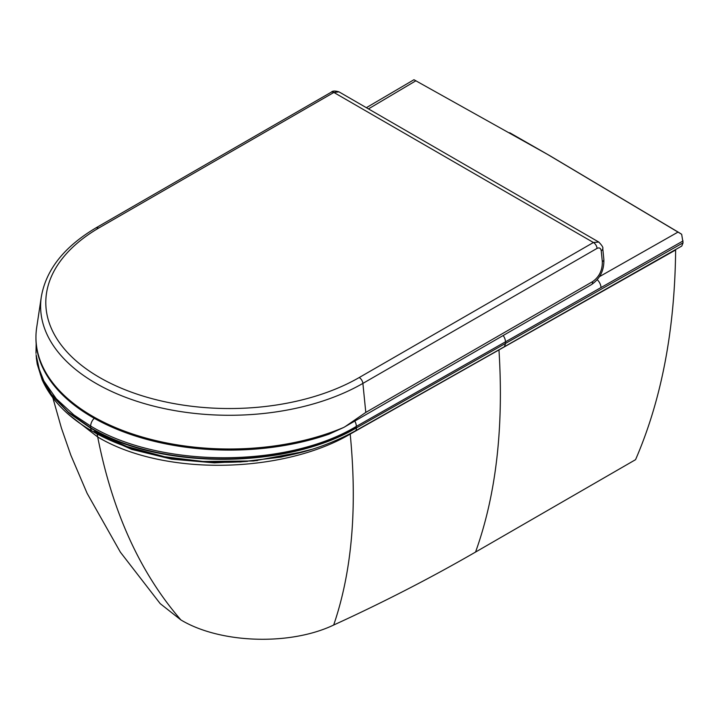 <?xml version="1.0" encoding="UTF-8"?>
<svg xmlns="http://www.w3.org/2000/svg" width="719" height="719" viewBox="0 0 719 719"><rect width="100%" height="100%" fill="white"/><g stroke="black" fill="none" stroke-linecap="round" stroke-linejoin="round"><path stroke-width="1.08" d="M498.968 349.793L498.986 350.252C503.839 427.913 496.029 495.184 475.547 552.066L635.551 459.675C661.471 399.908 674.835 330.003 675.635 249.969L350.207 434.078C284.365 472.904 165.451 477.335 97.712 436.999C112.362 511.811 140.088 572.782 180.891 619.931L160.202 603.636L120.379 552.165L87.125 493.351L70.822 455.154L61.403 428.021L52.855 397.823M475.547 552.066C430.699 577.968 383.407 602.279 333.679 625.027C290.018 645.887 220.113 643.559 180.891 619.931M366.348 107.688L413.946 79.728L549.19 155.322L679.374 232.821L681.666 234.277L683.05 242.842L356.48 427.859L356.256 429.881L355.411 430.87L504.352 346.738L505.592 343.52L505.466 341.831L356.327 426.403C286.333 468.509 160.04 467.988 90.666 426.061L90.666 427.778A7.325 4.224 120 0 0 90.684 428.164A7.325 4.224 120 0 0 92.185 431.13L92.185 431.13C132.629 454.75 191.784 465.822 247.597 461.346L205.67 461.796L164.759 456.781L126.868 446.499L93.955 431.445M504.352 346.738L681.783 246.051L683.05 242.842M683.05 240.946L505.466 341.831A7.325 4.188 -119.6 0 0 503.165 335.521M509.663 132.718L546.97 154.064L681.666 234.277M36.175 356.256L38.062 366.241L43.886 381.043L56.253 398.748L73.877 414.953L90.666 426.061A7.325 4.224 -60 0 1 94.261 418.305M603.861 259.523A5.231 2.624 174.3 0 1 602.324 261.644C602.477 270.272 599.233 276.941 592.591 281.641A5.231 3.02 60 0 1 591.53 284.571C600.104 278.621 604.212 270.281 603.861 259.523L602.774 248.648A5.231 2.624 174.3 0 1 601.237 250.769L602.324 261.644M602.765 248.576A5.231 2.624 174.3 0 1 602.774 248.648C603.376 247.633 602.046 245.431 598.774 242.06L598.954 242.159M598.774 242.051L593.418 242.501A5.231 3.02 60 0 1 597.085 248.37C599.358 247.345 600.742 248.145 601.237 250.769M98.755 228.022L333.877 92.454L593.418 242.501L359.221 377.529A183.642 106.026 180 0 1 99.968 377.7A183.642 106.026 180 0 1 98.755 228.022L96.13 227.77C64.368 246.554 46.106 269.562 41.325 296.794A188.836 109.027 -0 0 0 149.615 405.058A188.836 109.027 -0 0 0 362.888 383.398L597.085 248.37M333.877 92.454L338.982 91.861C335.063 90.684 332.493 90.792 331.27 92.194A5.231 3.02 -120 0 1 333.877 92.454M343.754 427.428L329.005 434.177A193.501 111.715 180 0 1 134.111 435.588A193.501 111.715 180 0 1 35.95 338.379L35.95 337.283A193.501 111.715 -0 0 0 141.913 436.918A193.501 111.715 -0 0 0 343.754 427.428L591.53 284.571M592.591 281.641L365.791 412.409L344.976 426.735M41.325 296.794L36.678 327.585A193.501 111.715 -0 0 0 35.95 337.283M257.429 460.573L214.406 462.865L171.688 459.144L131.739 449.402L97.146 434.024A784.465 452.88 120 0 0 97.712 436.999L68.512 414.396M350.18 433.701L350.207 434.078C357.433 508.135 351.924 571.776 333.679 625.027M304.64 451.451L253.726 460.96L200.457 461.508M285.479 456.071L293.064 454.417L252.216 460.96M354.782 421.073A7.325 4.179 -119.4 0 1 356.327 426.403L356.48 427.859C286.09 469.408 160.355 470.109 90.684 428.164L68.925 413.057L52.307 395.908L41.343 377.34L36.327 357.945L37.253 364.236L42.097 379.686C51.184 399.917 67.883 417.065 92.185 431.13M356.444 427.508C286.036 469.085 160.31 469.705 90.666 427.778L68.215 412.077L51.292 394.219L40.48 374.869L36.067 354.71M600.994 287.663A7.325 4.188 -119.6 0 0 597.237 279.718M678.035 232.075L599.511 276.617M94.108 432.218L97.146 434.024M415.915 80.762L368.461 108.902M359.221 377.529A5.231 3.02 60 0 1 362.888 383.398L365.791 412.409M311.507 449.429L280.976 457.095L240.254 461.966L198.804 461.391L240.461 461.958L281.354 457.023L311.507 449.429M283.376 456.493L279.215 457.284M293.064 454.408C314.697 449.573 335.476 441.727 355.402 430.87M36.157 343.52L35.995 353.397M96.139 227.761L331.261 92.194M338.982 91.861L598.783 242.06"/></g></svg>
